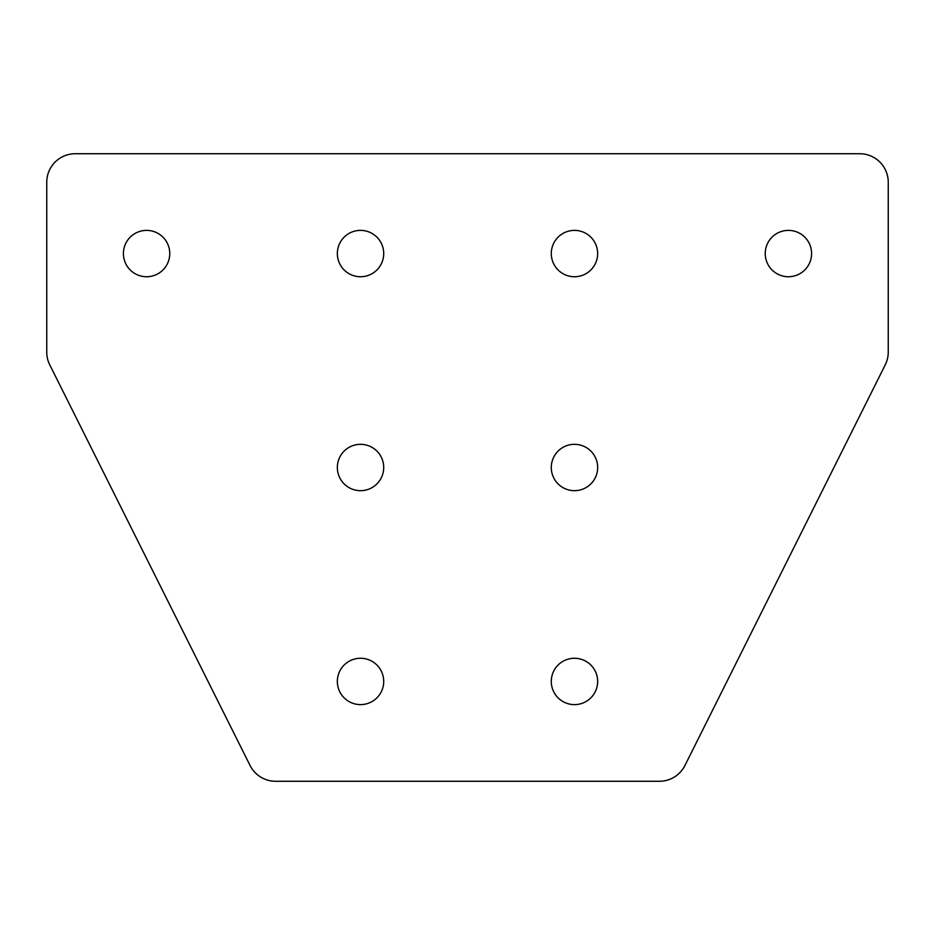 <?xml version="1.0" encoding="UTF-8"?>
<svg xmlns="http://www.w3.org/2000/svg" width="935" height="935" viewBox="0 0 935 935"><rect width="100%" height="100%" fill="white"/><g stroke="black" fill="none" stroke-linecap="round" stroke-linejoin="round"><path stroke-width="1.4" d="M360.524 704.616A23.176 23.176 0 0 1 337.348 681.44A23.176 23.176 0 0 1 360.524 658.263A23.176 23.176 0 0 1 383.712 681.44A23.176 23.176 0 0 1 360.524 704.616M360.524 490.676A23.176 23.176 0 0 1 337.348 467.5A23.176 23.176 0 0 1 360.524 444.324A23.176 23.176 0 0 1 383.712 467.5A23.176 23.176 0 0 1 360.524 490.676M146.585 276.737A23.176 23.176 0 0 1 123.408 253.56A23.176 23.176 0 0 1 146.585 230.384A23.176 23.176 0 0 1 169.761 253.56A23.176 23.176 0 0 1 146.585 276.737M360.524 276.737A23.176 23.176 0 0 1 337.348 253.56A23.176 23.176 0 0 1 360.524 230.384A23.176 23.176 0 0 1 383.712 253.56A23.176 23.176 0 0 1 360.524 276.737M574.476 658.263A23.176 23.176 0 0 0 551.288 681.44A23.176 23.176 0 0 0 574.476 704.616A23.176 23.176 0 0 0 597.652 681.44A23.176 23.176 0 0 0 574.476 658.263M574.476 444.324A23.176 23.176 0 0 0 551.288 467.5A23.176 23.176 0 0 0 574.476 490.676A23.176 23.176 0 0 0 597.652 467.5A23.176 23.176 0 0 0 574.476 444.324M788.415 230.384A23.176 23.176 0 0 0 765.239 253.56A23.176 23.176 0 0 0 788.415 276.737A23.176 23.176 0 0 0 811.592 253.56A23.176 23.176 0 0 0 788.415 230.384M574.476 230.384A23.176 23.176 0 0 0 551.288 253.56A23.176 23.176 0 0 0 574.476 276.737A23.176 23.176 0 0 0 597.652 253.56A23.176 23.176 0 0 0 574.476 230.384M888.25 352.109L888.25 182.243A28.529 28.529 0 0 0 859.721 153.726L75.279 153.726A28.529 28.529 0 0 0 46.75 182.243L46.75 352.109A28.529 28.529 0 0 0 49.765 364.872L250.077 765.508A28.529 28.529 0 0 0 275.591 781.274L659.409 781.274A28.529 28.529 0 0 0 684.923 765.508L885.235 364.872A28.529 28.529 0 0 0 888.25 352.109"/></g></svg>
